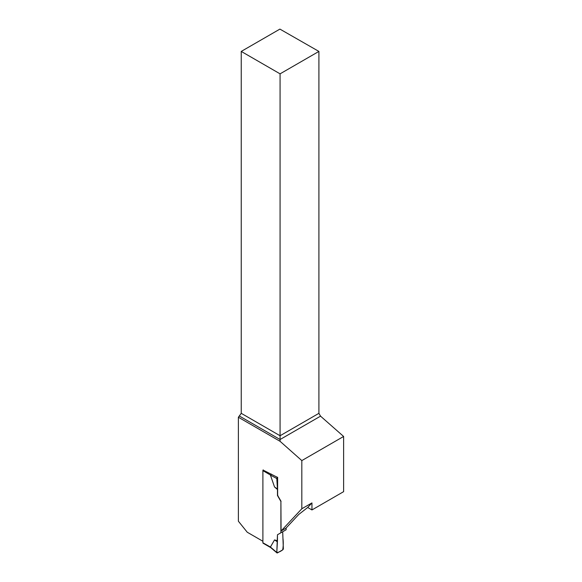 <?xml version="1.0" encoding="UTF-8"?>
<svg xmlns="http://www.w3.org/2000/svg" width="582" height="582" viewBox="0 0 582 582"><rect width="100%" height="100%" fill="white"/><g stroke="black" fill="none" stroke-linecap="round" stroke-linejoin="round"><path stroke-width="0.87" d="M286.14 527.998L286.14 529.751L277.461 534.763L282.692 531.744L283.347 548.702A0.924 0.531 120 0 1 282.692 549.866L277.461 552.885A0.924 0.531 -60 0 1 276.952 552.9A0.924 0.531 -60 0 1 276.806 552.478L270.419 547.036L262.897 542.78A0.924 0.531 120 0 0 263.086 543.202L270.783 547.647M263.173 469.878A0.924 0.531 120 0 0 262.897 470.663L262.897 542.78M277.461 534.763L277.461 540.751L274.522 539.921L270.419 547.036M271.408 474.112L270.419 475.094L274.522 486.945L277.461 489.506L277.461 495.493L280.902 501.466L280.902 532.77M280.902 501.466L281.07 531.002L285.973 528.172L298.799 514.423L307.696 507.482L311.952 502.913L301.818 508.763L281.07 531.002M263.057 470.067L277.461 477.371A0.924 0.531 120 0 0 276.806 478.535L270.419 475.094M277.461 489.506L276.806 478.535M277.461 477.371L275.861 476.513M274.522 486.945L277.207 488.844M277.461 540.751L276.806 552.478M274.522 539.921L277.207 541.704L276.806 552.478C278.436 552.434 280.4 551.561 282.692 549.866C283.354 546.062 283.434 542.242 282.947 538.394L282.692 531.744L277.461 534.763L277.207 541.704M241.246 51.42L280.073 73.841L318.907 51.42L279.906 29.1L241.246 51.42L241.246 413.329L238.38 417.243L238.38 521.21L247.248 532.232L262.897 541.267M301.818 508.763L301.818 460.595L343.62 436.464L343.62 491.659L311.952 509.941L311.952 502.913M238.38 417.243L280.073 441.316L301.818 460.595M277.621 477.276L277.621 494.62A2.313 1.331 -120 0 0 278.101 496.228L281.07 501.371M318.907 51.42L318.907 413.329L320.544 416.152L343.62 436.464M280.073 441.316L280.073 439.519L320.544 416.152M239.609 416.159L280.073 439.519L280.073 435.743L318.907 413.329M241.246 413.329L280.073 435.743L280.073 73.841M307.696 507.482L311.952 509.941M262.897 470.663L270.434 475.014M270.725 547.597L276.952 552.9"/></g></svg>
